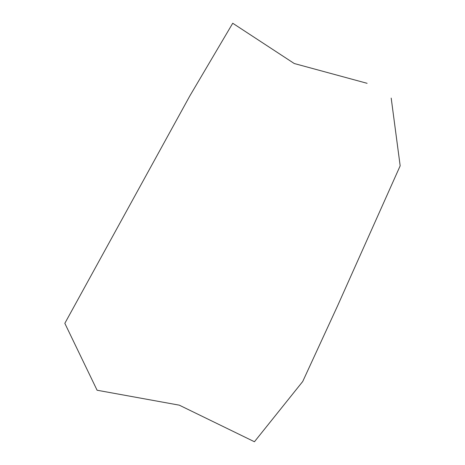 <?xml version="1.0" encoding="UTF-8"?>
<svg xmlns="http://www.w3.org/2000/svg" width="465" height="465" viewBox="0 0 465 465"><rect width="100%" height="100%" fill="white"/><g stroke="black" fill="none" stroke-linecap="round" stroke-linejoin="round"><path stroke-width="0.7" d="M391.193 98.092L400.167 165.831L337.578 305.842L302.715 381.509L254.436 441.75L179.292 405.166L97.092 390.234L64.833 323.332L189.796 95.976L232.733 23.25L294.264 63.525L367.112 83.311"/></g></svg>
